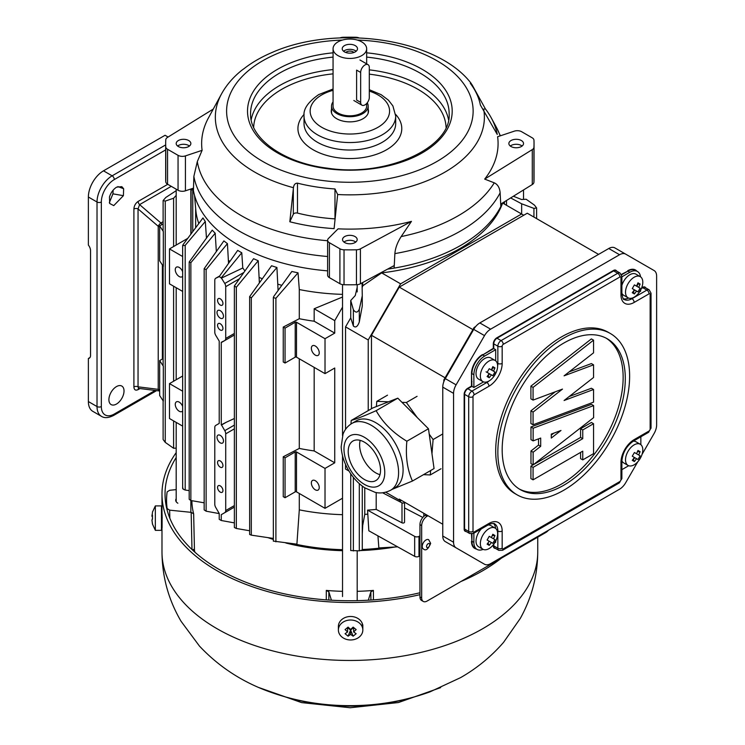 <?xml version="1.0" encoding="UTF-8"?>
<svg xmlns="http://www.w3.org/2000/svg" width="745" height="745" viewBox="0 0 745 745"><rect width="100%" height="100%" fill="white"/><g stroke="black" fill="none" stroke-linecap="round" stroke-linejoin="round"><path stroke-width="1.12" d="M640.113 451.684L637.981 450.446L636.547 453.752L634.405 452.513L640.113 455.81L638.689 454.981L640.113 451.684L637.478 451.777M636.714 458.78L637.981 459.507L640.113 455.81M632.309 456.238L636.547 458.687L634.405 461.574L633.166 459.237M636.547 453.752L634.405 452.513L632.272 456.219L634.414 457.449L632.272 460.336L634.405 461.574M637.981 459.507L636.547 458.687M628.044 451.312A12.218 7.059 120 0 0 628.044 465.42A12.218 7.059 120 0 0 638.661 460.745A12.218 7.059 120 0 0 641.529 455.791A12.218 7.059 120 0 0 640.262 444.253A12.218 7.059 120 0 0 628.044 451.312M621.879 460.829A12.218 7.059 120 0 0 623.723 462.924L628.044 465.42M633.297 459.488A12.218 7.059 120 0 0 634.787 457.663M640.262 444.253L635.951 441.757A12.218 7.059 120 0 0 633.203 441.208M612.343 271.627L612.343 271.124M489.214 350.699L489.214 351.193M621.377 274.393L627.895 271.124L621.563 274.784M496.989 338.221L501.087 340.595L617.735 273.247A4.582 2.645 -60 0 1 620.026 273.024L615.929 270.649A4.582 2.645 120 0 0 613.638 270.882L496.989 338.221A4.582 2.645 120 0 0 493.749 343.836L493.749 348.576L482.732 354.937L493.311 348.325L493.311 343.836A4.889 2.822 -60 0 1 496.766 337.848L613.414 270.5A4.889 2.822 -60 0 1 616.562 271.012M471.492 373.645L471.93 386.366L467.823 388.732A4.582 2.645 120 0 0 464.582 394.347L464.154 394.347A4.889 2.822 -60 0 1 467.609 388.359L471.492 386.115L471.492 373.645A15.58 8.996 -60 0 1 482.518 354.564M466.165 531.502A4.889 2.822 -60 0 1 464.154 529.043L464.582 529.043A4.582 2.645 120 0 0 465.532 531.138L469.639 533.513A4.582 2.645 -60 0 1 468.689 531.409L468.689 396.713L464.582 394.347L464.582 529.043L468.689 531.409A3.054 1.76 -0 0 0 473.01 531.409A1.527 0.885 120 0 0 474.09 532.032L488.99 523.428A18.634 10.756 -60 0 1 502.167 531.036L502.167 548.245A1.527 0.885 120 0 0 503.248 548.869A3.054 1.76 60 0 1 502.614 550.266L619.263 482.928A3.054 1.76 -120 0 0 619.896 481.521A1.527 0.885 120 0 0 620.976 479.659L620.976 462.44A18.634 10.756 -60 0 1 634.153 439.625L649.063 431.02A1.527 0.885 120 0 0 650.143 429.148L650.143 294.452A1.527 0.885 120 0 0 649.063 293.828L634.153 302.433A18.634 10.756 -60 0 1 620.976 294.824L620.976 277.615A1.527 0.885 120 0 0 619.896 276.991L503.248 344.339A1.527 0.885 120 0 0 502.167 346.202L502.167 363.42A18.634 10.756 -60 0 1 488.99 386.236L474.09 394.85A1.527 0.885 120 0 0 473.01 396.713L473.01 531.409M493.749 544.232L493.749 545.88L493.311 544.791M640.849 436.784L640.849 444.663M631.294 298.279L631.993 298.689L646.902 290.084A4.582 2.645 -60 0 1 649.193 289.861L645.086 287.486A4.582 2.645 120 0 0 642.795 287.719L641.37 288.538M640.635 290.075L640.635 291.211L639.62 291.798M621.87 276.842L629.832 272.251A15.272 8.819 -60 0 1 637.478 271.497A15.272 8.819 -60 0 1 640.532 276.795M493.749 348.576L495.686 349.694L495.686 360.85M483.533 381.906L473.876 387.484L473.876 374.763A15.272 8.819 -60 0 1 484.669 356.054L495.686 349.694M473.876 387.484L471.93 386.366M483.16 549.372A15.272 8.819 -60 0 1 477.033 549.382A15.272 8.819 -60 0 1 473.876 542.388L473.876 533.197M495.686 541.084L495.686 542.258L494.708 542.826M628.696 465.718L621.87 469.657M517.151 494.866L514.991 493.618A93.172 53.798 -60 0 1 514.991 386.031A93.172 53.798 -60 0 1 608.162 332.242L610.323 333.481A93.172 53.798 120 0 0 517.151 387.279A93.172 53.798 120 0 0 517.151 494.866A93.172 53.798 120 0 0 563.732 490.257A93.172 53.798 120 0 0 624.608 408.148A93.172 53.798 120 0 0 610.323 333.481M563.732 485.265A87.063 50.269 -60 0 1 520.206 489.577A87.063 50.269 -60 0 1 520.206 389.048A87.063 50.269 -60 0 1 607.268 338.779A87.063 50.269 -60 0 1 620.613 408.539A87.063 50.269 -60 0 1 563.732 485.265M519.135 488.934A87.063 50.269 120 0 0 561.572 484.017A87.063 50.269 120 0 0 618.154 408.279A87.063 50.269 120 0 0 606.179 338.174M569.133 371.895L591.39 363.579L593.551 364.827L564.086 375.834L593.551 352.823L593.551 340.158L591.39 338.91L530.906 386.152L533.066 387.4L593.551 340.158M569.143 396.563L591.39 388.247L593.551 389.495L564.095 400.503L593.551 377.501L593.551 364.827M533.066 387.4L533.066 400.093L562.494 389.095L533.066 412.078L533.066 424.771L530.906 423.523L530.906 410.83L555.286 391.786M533.066 400.093L530.906 398.845L530.906 386.152M533.131 464.889L593.616 417.656L593.616 405.615L533.131 428.217L533.131 440.882L540.693 438.06L540.693 446.329L533.131 452.234L533.131 464.889L530.971 463.651L530.971 450.986L538.533 445.082L538.533 438.87M533.131 440.882L530.971 439.634L530.971 426.969L591.456 404.367L593.616 405.615M582.748 459.888L593.551 453.658L593.551 423.719L582.748 429.958L582.748 438.684L533.066 467.376L533.066 479.845L582.748 451.163L582.748 459.888L580.588 458.641L580.588 452.411M533.066 479.845L530.906 478.597L530.906 466.128L533.085 464.871M533.383 464.694L580.588 437.445L580.588 428.71L591.39 422.471L593.551 423.719M533.066 424.771L593.551 402.16L593.551 389.495M530.906 410.83L533.066 412.078M551.272 438.06L551.272 434.102L560.985 430.47L551.272 438.06M533.131 428.217L530.971 426.969M540.693 446.329L538.533 445.082M533.131 452.234L530.971 450.986M551.272 435.127L553.786 433.162M582.748 429.958L580.588 428.71M582.748 438.684L580.588 437.445M533.066 467.376L530.906 466.128M628.612 298.065A15.58 8.996 -60 0 1 623.351 298.745M493.581 523.521A15.58 8.996 -60 0 1 495.621 528.419M642.013 454.441L654.091 433.525A12.218 7.059 120 0 0 656.624 425.013L656.624 276.134A12.218 7.059 120 0 0 654.091 270.537L614.867 247.899A12.218 7.059 120 0 0 608.758 248.504L479.827 322.939L490.629 329.169A12.218 7.059 120 0 0 484.52 335.623L456.098 384.848A12.218 7.059 120 0 0 453.565 393.369L442.763 387.13L442.763 536.009A12.218 7.059 120 0 0 445.296 541.606L473.718 558.014A12.218 7.059 120 0 0 473.746 558.033M442.763 536.009L453.565 542.248L453.565 393.369M453.565 542.248A12.218 7.059 120 0 0 456.098 547.836L484.52 564.244A12.218 7.059 120 0 0 490.629 563.639L619.561 489.204A12.218 7.059 120 0 0 625.67 482.751L637.748 461.844M625.67 254.129L614.867 247.899L625.67 254.129A12.218 7.059 120 0 0 619.561 254.734L608.758 248.504M490.629 329.169L619.561 254.734M641.641 287.887L642.581 287.337A4.889 2.822 -60 0 1 645.719 287.859M473.718 558.014L484.52 564.244L473.718 558.014M456.098 547.836L445.296 541.606L456.098 547.836M479.827 322.939A12.218 7.059 120 0 0 473.718 329.383L445.296 378.618A12.218 7.059 120 0 0 442.763 387.13M369.306 67.45L369.306 97.39A6.109 3.529 -60 0 1 366.633 103.536A6.109 3.529 -60 0 1 361.93 105.175A6.109 3.529 -60 0 1 360.664 102.372L360.664 72.442A6.109 3.529 -60 0 1 363.327 66.296A6.109 3.529 -60 0 1 368.039 64.657A6.109 3.529 -60 0 1 369.306 67.45M428.664 539.697A5.336 3.082 120 0 0 423.337 542.77A5.336 3.082 120 0 0 423.337 548.935C425.74 551.179 428.179 549.326 430.666 543.384L428.664 539.697M522.115 146.029A7.329 4.237 0 0 0 510.269 146.029M171.257 186.334L139.585 204.614L138.049 208.907L138.049 386.823L138.542 388.369L159.663 391.004A3.054 2.105 -82.9 0 1 158.219 389.337L158.219 226.284A3.054 0.959 -49.2 0 1 160.911 222.988L163.118 221.721M109.468 196.987C110.837 192.62 113.221 189.342 116.611 187.153L121.817 186.66L123.633 188.736L123.409 195.674L113.752 205.611L109.683 203.497L109.468 196.987M116.462 404.051A10.691 6.174 120 0 0 123.447 394.627A10.691 6.174 120 0 0 121.808 386.059A10.691 6.174 120 0 0 111.117 392.233A10.691 6.174 120 0 0 111.117 404.582A10.691 6.174 120 0 0 116.462 404.051M117.859 186.576L123.633 188.727M113.156 190.143L112.933 193.849L123.409 195.674M112.933 193.849L109.347 202.677M168.1 137.033L165.064 135.283L103.499 170.828A21.382 12.348 120 0 0 88.376 197.015L88.376 245.077A6.109 3.529 60 0 1 90.536 250.646L90.536 355.412A6.109 3.529 60 0 1 89.27 358.205A6.109 3.529 60 0 1 88.376 358.485L88.376 401.555A21.382 12.348 120 0 0 92.808 411.342L101.45 416.334A21.382 12.348 -60 0 1 97.018 406.547L88.376 401.555M88.376 358.485L89.959 357.572M138.551 388.378A3.054 1.76 -120 0 0 138.123 389.616C135.506 390.78 134.1 389.877 133.904 386.916L133.904 209C134.1 205.816 135.506 203.292 138.123 201.42L167.755 184.313M159.663 389.728A3.054 1.76 180 0 1 158.219 389.337L138.049 386.823A3.054 1.76 0 0 0 133.904 386.916M159.663 226.676A3.054 1.76 180 0 1 158.219 226.284L138.049 208.907A3.054 1.76 -0 0 0 133.904 209M161.991 224.562A3.054 1.76 -120 0 0 160.911 222.988L139.585 204.614A3.054 1.76 60 0 1 138.123 201.42M388.508 401.806L376.802 401.35L376.383 406.556M376.802 401.35L387.512 395.167M423.486 474.667L430.284 474.938L441.003 468.754M430.284 474.938L430.638 470.542M431.97 453.724L433.096 439.541L429.222 434.177M417.2 417.517L406.37 402.505L401.983 402.328M433.096 439.541L442.763 433.953M406.37 402.505L417.079 396.312M460.913 581.519A187.88 108.472 0 0 0 482.713 570.735A187.88 108.472 0 0 0 501.404 558.154M176.192 452.643A187.88 108.472 0 0 0 161.982 494.028A187.88 108.472 0 0 0 419.957 594.668M419.957 592.769A184.825 106.703 180 0 1 165.036 494.028A184.825 106.703 180 0 1 176.192 457.514M161.982 494.028L161.982 511.48A187.88 108.472 -0 0 0 162.112 515.493L162.093 527.693A187.88 108.472 180 0 1 161.982 523.949A187.88 108.472 180 0 1 162.037 521.23L162.186 517.17M362.144 623.155L362.834 627.02M362.768 625.483L362.88 625.018M640.113 288.185L638.689 287.365L640.113 284.069L637.981 282.83L636.547 286.127L634.405 284.888L640.113 288.185L637.981 291.891L634.414 289.833L636.547 291.062L634.405 293.949L633.166 291.621M632.309 288.622L634.414 289.833L632.272 292.72L634.405 293.949M636.547 286.127L634.405 284.888L632.272 288.594L634.414 289.833M628.044 283.687A12.218 7.059 120 0 0 628.044 297.795A12.218 7.059 120 0 0 638.661 293.13A12.218 7.059 120 0 0 641.529 288.166A12.218 7.059 120 0 0 640.262 276.637A12.218 7.059 120 0 0 628.044 283.687M640.262 276.637L635.951 274.141A12.218 7.059 120 0 0 623.723 281.191A12.218 7.059 120 0 0 621.87 285.437M621.87 293.195A12.218 7.059 120 0 0 623.723 295.299L628.044 297.795M633.297 291.863A12.218 7.059 120 0 0 634.787 290.047M636.919 286.341A12.218 7.059 120 0 0 637.757 284.143M637.478 284.152L640.113 284.069M353.633 631.946L356.157 629.59L353.633 627.607L353.633 631.946L356.157 633.716L353.139 636.183L350.606 630.074L348.083 636.183L350.606 634.414L353.139 636.183M353.093 627.16L353.633 627.607L350.606 630.074L347.589 627.607L347.589 631.946L345.065 633.716L348.083 636.183M350.606 634.414L350.606 630.074M348.129 627.16L345.065 629.59L347.589 631.946M356.157 629.59L353.139 627.122L350.606 629.469L348.083 627.122L345.065 629.59M341.974 622.932A12.218 9.974 180 0 0 338.388 629.991A12.218 9.974 180 0 0 350.606 639.964A12.218 9.974 180 0 0 362.834 629.991A12.218 9.974 180 0 0 355.291 620.771A12.218 9.974 180 0 0 341.974 622.932M362.834 629.991L362.834 626.461A12.218 9.974 180 0 0 355.291 617.242A12.218 9.974 180 0 0 341.974 619.402A12.218 9.974 180 0 0 338.388 626.461L338.388 629.991M355.784 242.06A7.329 4.237 0 0 0 343.939 242.06M555.072 304.183L555.072 304.686L555.072 304.183M548.599 308.43L548.599 307.927M406.863 441.226C405.41 456.406 407.282 469.685 412.451 481.037L434.056 468.568L428.468 428.757L397.802 398.165L372.817 407.953L351.323 420.394C356.222 419.1 364.491 415.868 376.141 410.672C382.93 422.806 393.174 432.985 406.863 441.226L428.468 428.757M376.141 410.672L397.802 398.165M350.969 424.007L351.212 420.422M412.451 481.037L392.149 489.363M351.985 423.383L356.473 420.785A38.619 22.294 60 0 1 395.092 443.079A38.619 22.294 60 0 1 395.092 487.668L390.594 490.266C382.083 494.457 376.151 492.529 375.033 492.305L364.733 487.807C358.271 483.524 352.86 477.647 348.502 470.197C344.078 462.543 341.629 454.757 341.163 446.832L343.007 434.186C344.777 429.52 347.775 425.917 351.985 423.383A38.619 22.294 60 0 1 390.594 445.678A38.619 22.294 60 0 1 390.594 490.266M349.191 445.659A22.853 13.196 60 0 1 352.953 441.021A22.853 13.196 60 0 1 375.806 454.217A22.853 13.196 60 0 1 375.806 480.6A22.853 13.196 60 0 1 355.691 471.538A22.853 13.196 60 0 1 349.191 445.659M379.978 474.667A22.853 13.196 60 0 1 364.361 460.82A22.853 13.196 60 0 1 360.18 440.37M333.062 101.888A18.327 10.579 0 0 0 331.534 106.116A18.327 10.579 0 0 0 336.898 113.603A18.327 10.579 0 0 0 356.874 115.894A18.327 10.579 0 0 0 368.188 106.116A18.327 10.579 0 0 0 367.266 102.801M333.062 48.742A16.8 9.704 0 0 0 337.979 55.605A16.8 9.704 0 0 0 356.287 57.71A16.8 9.704 0 0 0 366.661 48.742A16.8 9.704 0 0 0 349.861 39.047A16.8 9.704 0 0 0 333.062 48.742L333.062 106.116A16.8 9.704 0 0 0 337.979 112.979A16.8 9.704 0 0 0 356.287 115.075A16.8 9.704 0 0 0 366.661 106.116L366.661 103.508M360.664 102.372L356.604 100.035L356.604 70.105L360.664 72.442M355.263 45.631A7.636 4.405 180 0 1 357.498 48.742A7.636 4.405 180 0 1 349.861 53.156A7.636 4.405 180 0 1 342.225 48.742A7.636 4.405 180 0 1 346.937 44.672A7.636 4.405 180 0 1 355.263 45.631M353.903 52.485A4.582 2.645 0 0 0 353.102 51.861A4.582 2.645 0 0 0 345.82 52.485M356.157 51.237A7.636 4.405 0 0 0 355.263 50.613A7.636 4.405 0 0 0 343.566 51.237M494.95 371.997L493.525 371.168L494.95 367.872L492.818 366.642L491.383 369.939L489.242 368.701L494.95 371.997L492.818 375.704L486.075 371.811L491.383 374.875L489.242 377.762L488.003 375.433M491.383 369.939L489.242 368.701L487.109 372.407L489.251 373.645L487.109 376.523L489.242 377.762M482.881 367.499A12.218 7.059 120 0 0 482.881 381.608A12.218 7.059 120 0 0 493.497 376.933A12.218 7.059 120 0 0 496.366 371.978A12.218 7.059 120 0 0 495.099 360.44A12.218 7.059 120 0 0 482.881 367.499M495.099 360.44L490.787 357.945A12.218 7.059 120 0 0 478.56 365.003A12.218 7.059 120 0 0 478.56 379.112L482.881 381.608M488.133 375.676A12.218 7.059 120 0 0 489.623 373.86M491.756 370.153A12.218 7.059 120 0 0 492.594 367.956M492.315 367.965L494.95 367.872M152.008 520.587L152.464 524.107L151.952 519.861L152.464 519.256L152.464 515.046L151.952 515.652L152.464 512.849M152.464 524.107L152.464 523.381M152.399 518.12L152.38 519.321M152.39 516.369L152.464 516.974M152.008 515.652L151.952 516.369M151.952 515.652L152.418 515.652M152.399 523.94L155.342 530.338L155.342 505.902L152.418 512.197M155.342 530.338L161.451 530.338L161.451 505.902L155.342 505.902M423.262 601.439L421.53 600.442A7.636 4.405 -60 0 1 419.957 596.941L421.679 597.937A7.636 4.405 120 0 0 423.262 601.439A7.636 4.405 120 0 0 427.081 601.057L545.889 532.461A7.636 4.405 120 0 0 548.422 530.272M426.28 514.721L425.348 515.251L427.081 516.248L428.003 515.717M427.081 516.248A7.636 4.405 120 0 0 421.679 525.607L419.957 524.61L419.957 596.941M421.679 597.937L421.679 525.607M419.957 524.61A7.636 4.405 -60 0 1 425.348 515.251M159.663 395.521L159.663 360.599L163.313 366.186L163.313 401.108L159.663 395.521M163.118 358.606L159.663 360.599M222.951 303.476A3.818 2.207 -120 0 0 221.284 299.639A3.818 2.207 -120 0 0 218.341 298.615A3.818 2.207 -120 0 0 218.341 303.019A3.818 2.207 -120 0 0 222.159 305.226A3.818 2.207 -120 0 0 222.951 303.476M223.491 316.262A4.582 2.645 -120 0 0 221.489 311.652A4.582 2.645 -120 0 0 217.959 310.423A4.582 2.645 -120 0 0 217.959 315.712A4.582 2.645 -120 0 0 222.541 318.357A4.582 2.645 -120 0 0 223.491 316.262M222.951 328.424A3.818 2.207 -120 0 0 221.284 324.578A3.818 2.207 -120 0 0 218.341 323.553A3.818 2.207 -120 0 0 218.341 327.968A3.818 2.207 -120 0 0 222.159 330.175A3.818 2.207 -120 0 0 222.951 328.424M223.491 440.984A4.582 2.645 -120 0 0 221.489 436.374A4.582 2.645 -120 0 0 217.959 435.145A4.582 2.645 -120 0 0 217.959 440.435A4.582 2.645 -120 0 0 222.541 443.079A4.582 2.645 -120 0 0 223.491 440.984M222.951 490.555A3.818 2.207 -120 0 0 221.284 486.718A3.818 2.207 -120 0 0 218.341 485.693A3.818 2.207 -120 0 0 218.341 490.098A3.818 2.207 -120 0 0 222.159 492.305A3.818 2.207 -120 0 0 222.951 490.555M222.951 465.616A3.818 2.207 -120 0 0 221.284 461.77A3.818 2.207 -120 0 0 218.341 460.745A3.818 2.207 -120 0 0 218.341 465.159A3.818 2.207 -120 0 0 222.159 467.357A3.818 2.207 -120 0 0 222.951 465.616M299.294 493.479L299.294 509.85L296.901 544.176L273.741 541.149M342.532 514.674A154.271 89.065 180 0 1 299.294 509.85M362.07 282.877L362.275 295.812L359.304 309.203C357.609 312.863 355.626 313.021 353.363 309.687L350.737 300.486L350.737 317.873L345.54 326.869L345.54 429.362M359.304 309.203L359.304 321.942C357.6 326.71 355.626 328.061 353.363 325.993L350.737 317.873M362.275 295.812L362.275 306.046L359.304 321.942M460.205 248.392A156.05 90.089 -0 0 0 502.633 203.05L521.593 213.992L400.624 283.836L381.663 272.894A156.05 90.089 0 0 0 460.205 248.392M513.38 196.242L521.593 199.52L526.119 199.232L534.463 205.126L536.605 207.957L533.932 208.386L521.649 203.795L510.642 197.937M533.932 217.065L533.932 208.386M521.649 214.029L521.649 203.795M504.346 204.037L504.551 201.709M523.754 215.24L521.593 213.992M531.315 318.404L531.315 317.91M419.957 555.789L418.988 556.347A3.054 1.76 180 0 1 414.667 556.347L414.667 536.391A3.054 1.76 0 0 0 418.988 536.391L419.957 535.832M404.544 507.941L422.825 517.44M400.428 500.733L400.428 502.046M414.667 556.347L368.831 530.794L367.564 510.129A154.271 89.065 0 0 0 376.197 509.412L401.993 522.822A1.527 0.885 0 0 0 403.632 522.971A1.527 0.885 0 0 0 404.544 522.161L404.544 502.204A1.527 0.885 180 0 1 403.632 503.015A1.527 0.885 180 0 1 401.993 502.866L382.641 492.808M404.144 502.8L404.144 501.944M367.564 510.129L414.667 536.391M376.197 509.412L376.197 492.538M345.54 326.869L368.226 339.962L368.226 410.607M400.624 500.845L385.733 492.249L400.624 500.845L401.434 500.379M368.226 339.962L400.624 283.836M543.198 311.047L543.198 311.55M345.54 464.405L345.54 469.043L348.995 471.036L345.54 469.043M362.601 282.588L362.852 285.726L381.663 272.894M362.852 285.726L362.144 287.542M311.354 348.288A5.578 3.222 60 0 1 312.509 345.736A5.578 3.222 60 0 1 318.087 348.949A5.578 3.222 60 0 1 318.087 355.393A5.578 3.222 60 0 1 313.785 353.894A5.578 3.222 60 0 1 311.354 348.288M295.206 357.172L285.056 363.029L285.056 328.107L295.206 322.25A0.913 0.531 180 0 1 296.501 322.25L325.016 338.714L325.016 373.636L296.501 357.172A0.913 0.531 -0 0 0 295.206 357.172L295.206 322.25M311.354 482.983A5.578 3.222 60 0 1 312.509 480.432A5.578 3.222 60 0 1 318.087 483.645A5.578 3.222 60 0 1 318.087 490.08A5.578 3.222 60 0 1 313.785 488.59A5.578 3.222 60 0 1 311.354 482.983M283.249 456.769L285.056 457.821L295.206 451.954A0.913 0.531 180 0 1 296.501 451.954L325.016 468.419L325.016 508.332L296.501 491.868A0.913 0.531 -0 0 0 295.206 491.868L285.056 497.725L283.249 496.682L283.249 456.769L299.294 448.434A154.271 89.065 -0 0 0 314.176 450.939L314.176 367.378M285.056 457.821L285.056 497.725M325.016 373.636L334.738 368.021L334.738 462.803L314.176 450.939M334.738 462.803L325.016 468.419M299.294 358.783L299.294 448.434M285.056 363.029L283.249 361.986L283.249 327.064L285.056 328.107M334.738 320.629L334.738 333.099L314.176 321.225L314.176 308.756L334.738 320.629L342.532 307.136M283.249 327.064L299.294 318.72A154.271 89.065 0 0 0 314.176 321.225M325.016 338.714L334.738 333.099M342.532 294.359A154.271 89.065 180 0 1 299.294 289.544L299.294 318.72M314.176 308.756L342.532 297.022M275.901 298.279L273.35 297.609L273.741 296.473L291.844 271.478A155.761 89.931 0 0 0 298.037 272.819L275.901 298.279L275.901 541.839M276.917 267.474L251.316 297.879L249.64 296.631L271.562 265.76A155.761 89.931 -0 0 0 276.917 267.474L278.09 290.448M258.245 260.741L236.333 287.253L234.377 285.95L253.57 258.701A155.761 89.931 0 0 0 258.245 260.741L259.372 282.904M221.265 277.82L219.216 276.628L237.683 250.404A155.761 89.931 -0 0 0 241.771 252.769L221.265 277.82L224.776 283.482A4.582 2.645 60 0 1 225.716 286.676L225.716 338.454A4.582 2.645 60 0 1 224.776 340.549L221.265 342.281L221.265 424.864L226.359 422.21L221.516 425.004L224.776 430.647A4.582 2.645 60 0 1 225.716 433.841L225.716 510.558A4.582 2.645 60 0 1 224.776 512.662L234.377 507.112L221.265 514.683L221.265 520.504L219.216 519.321L219.216 513.473L215.733 507.438A4.582 2.645 60 0 1 214.784 504.244L214.784 427.528A4.582 2.645 60 0 1 215.733 425.423L219.216 423.421L219.216 341.098L215.733 335.325A4.582 2.645 60 0 1 214.784 332.13L214.784 280.362A4.582 2.645 60 0 1 215.733 278.257L219.663 275.985M234.377 334.999L221.516 342.43M221.265 278.192L242.777 267.995L244.947 270.947M241.771 252.769L242.777 267.995M215.733 278.257L219.216 276.628M227.43 243.615L206.123 269.643L204.167 268.675L223.891 240.905A155.761 89.931 -0 0 0 227.43 243.615L228.538 263.385M215.203 233.222L190.86 262.687L189.183 262.007L212.232 230.131A155.761 89.931 -0 0 0 215.203 233.222L216.339 251.531M183.047 488.226C182.329 488.673 183.056 489.269 185.198 490.033L189.183 490.629M185.198 245.356L182.655 245.664L183.047 244.677L202.975 217.94A155.761 89.931 0 0 0 205.303 221.507L185.198 245.356L185.198 490.033M163.118 400.81L163.118 439.531L165.25 442.372L173.604 448.267L176.192 448.108M176.192 195.386L173.604 198.226L165.25 201.085L163.118 200.554L165.79 197.481L176.192 190.673M173.604 448.267L173.604 420.906M173.604 381.235L173.604 286.21M173.604 246.539L173.604 198.226M193.188 189.221L191.083 190.236L191.083 233.818M198.803 223.481A154.271 89.065 180 0 1 195.777 209.801L194.538 195.423M182.655 276.19A5.578 3.222 60 0 1 181.994 276.814A5.578 3.222 60 0 1 177.701 275.324A5.578 3.222 60 0 1 175.261 269.718A5.578 3.222 60 0 1 176.416 267.166A5.578 3.222 60 0 1 182.655 271.767M182.655 291.435L169.488 283.836L169.488 248.914L182.655 256.522M187.675 238.419L169.488 248.914M191.093 188.932L191.083 190.236M163.313 231.49L163.313 266.412L159.663 260.825L159.663 225.903L163.313 231.49A3.054 1.76 180 0 1 163.118 230.875L163.118 200.554M163.118 223.91L159.663 225.903M493.237 348.371L493.237 348.874M471.874 381.161L471.93 381.999M499.951 336.014L499.951 336.517M350.737 300.486L355.263 295.551L357.19 287.309M350.737 473.746L350.737 550.536L359.304 550.834L362.275 550.052L362.275 486.094M359.304 483.635L359.304 550.834M367.564 514.18A154.271 89.065 180 0 1 364.771 514.357L362.722 525.411L362.275 533.718M397.634 546.849L378.86 547.92L377.938 535.869M521.593 324.019L521.593 323.516M224.776 283.482L243.885 272.447M325.016 508.332L342.532 498.219M298.037 272.819L299.294 289.544M281.796 285.326A154.271 89.065 180 0 1 278.09 284.236M251.316 297.879L251.316 535.152L273.35 538.43M249.64 296.631L249.64 534.463L251.316 535.152M262.333 278.742A154.271 89.065 180 0 1 259.372 277.531M236.333 287.253L236.333 528.475L249.64 530.757M234.377 285.95L234.377 527.516L236.333 528.475M221.265 520.504L234.377 522.888M234.377 507.112L221.265 514.683M226.359 422.21L234.377 418.504M229.926 261.421A154.271 89.065 180 0 1 228.538 260.415M206.123 269.643L206.123 511.2L219.216 513.584M204.167 268.675L204.167 509.906L206.123 511.2M216.972 250.637A154.271 89.065 180 0 1 216.339 250.013M190.86 262.687L190.86 500.528L204.167 502.81M189.183 262.007L189.183 499.28L190.86 500.528L190.86 512.318M205.303 221.507L206.486 238.279M182.655 410.886A5.578 3.222 60 0 1 181.994 411.51A5.578 3.222 60 0 1 177.701 410.02A5.578 3.222 60 0 1 175.261 404.405A5.578 3.222 60 0 1 176.416 401.853A5.578 3.222 60 0 1 182.655 406.453M182.655 426.131L169.488 418.532L169.488 383.61L182.655 391.209M182.655 376.011L169.488 383.61M163.118 266.114L163.118 365.562A3.054 1.76 0 0 0 163.313 366.186M294.182 543.897A157.13 90.722 0 0 0 342.532 549.689M362.275 549.503A157.13 90.722 0 0 0 383.005 547.743M193.281 549.354L194.38 551.728L193.281 549.354M189.453 146.029A7.329 4.237 0 0 0 178.344 145.526A7.329 4.237 0 0 0 177.608 146.029M399.273 499.131L442.763 524.238L399.273 499.131M371.466 408.735L371.466 335.287L399.273 287.114L527.264 213.219L598.57 254.38M550.76 307.182L550.76 306.679M399.273 287.114L472.907 329.625M445.091 377.79L371.466 335.287M443.824 381.729L443.824 379.987L474.174 327.428L475.683 326.561M474.174 327.428L474.751 327.763M444.411 380.322L443.824 379.987M494.95 535.497L492.818 534.258L491.383 537.555L489.242 536.316L494.95 539.613L493.525 538.793L494.95 535.497L492.315 535.581M491.551 542.593L492.818 543.319L494.95 539.613M489.242 545.377L491.383 542.5L489.251 541.261L487.109 544.148L489.242 545.377L488.003 543.049M491.383 537.555L489.242 536.316L487.109 540.023L489.251 541.261M492.818 543.319L491.383 542.5M482.881 535.115A12.218 7.059 120 0 0 482.881 549.223A12.218 7.059 120 0 0 493.507 544.558A12.218 7.059 120 0 0 496.366 539.594A12.218 7.059 120 0 0 495.099 528.065A12.218 7.059 120 0 0 482.881 535.115M481.317 528.894A12.218 7.059 120 0 0 478.56 532.619A12.218 7.059 120 0 0 478.56 546.737L482.881 549.223M495.099 528.065L490.787 525.57A12.218 7.059 120 0 0 488.031 525.02M191.996 549.521L194.464 550.462L194.557 551.877M176.192 489.623L169.646 490.285L167.131 491.886A183.298 105.827 0 0 0 167.131 508.565L169.646 510.157L191.158 512.346L193.653 513.827L194.464 550.462A157.195 90.75 180 0 0 194.967 552.25M167.131 508.565L167.169 510.195M394.636 547.063A158.853 91.71 180 0 1 360.291 550.583M342.532 550.685A158.853 91.71 180 0 1 285.829 543.003M273.35 539.445A158.853 91.71 180 0 1 267.976 537.657M368.309 600.209L370.861 591.847L373.413 590.413L373.45 599.865M326.263 599.865L326.301 590.413A157.977 91.207 -0 0 0 342.532 591.334M357.19 591.334A157.977 91.207 -0 0 0 373.413 590.413M326.301 590.413L328.862 591.847L331.413 600.209M191.884 500.705L191.893 501.348A157.977 91.207 0 0 0 193.653 513.827M177.859 503.22A7.329 4.237 180 0 1 176.192 498.712M339.906 283.705L339.906 248.783L329.411 242.721A6.109 3.529 180 0 1 327.623 240.225L327.623 275.147A6.109 3.529 0 0 0 329.411 277.643L339.906 283.705A6.109 3.529 -0 0 0 344.032 284.73A184.183 106.33 0 0 0 356.455 284.72A6.109 3.529 0 0 0 360.403 283.771L394.133 265.611L394.133 268.107A157.325 90.834 0 0 0 500.836 206.505L500.836 204.009L532.284 184.536A6.109 3.529 0 0 0 533.923 182.264A184.183 106.33 -0 0 0 534.035 178.455L534.035 143.534A184.183 106.33 180 0 1 533.923 147.342L533.923 182.264M356.455 284.72L356.455 249.799A184.183 106.33 180 0 1 344.032 249.808L344.032 284.73M356.455 249.799A6.109 3.529 0 0 0 360.403 248.849L360.403 283.771M532.284 184.536L532.284 149.615A6.109 3.529 -0 0 0 533.923 147.342M502.484 202.985A157.325 90.834 180 0 1 500.836 206.505L500.137 192.834C499.671 187.721 497.716 184.388 494.261 182.832L484.678 179.098A148.218 85.573 0 0 0 497.613 136.726L514.292 131.167A6.109 3.529 180 0 1 521.668 131.725L532.163 137.788A6.109 3.529 -0 0 1 533.951 140.162A184.183 106.33 180 0 1 534.035 143.534M213.256 109.077L167.439 137.443A6.109 3.529 0 0 0 165.8 139.725A184.183 106.33 180 0 0 165.679 143.534L165.679 178.455A184.183 106.33 -0 0 0 165.772 181.817A6.109 3.529 0 0 0 167.56 184.201L178.055 190.254A6.109 3.529 0 0 0 185.43 190.813L193.43 188.15L193.43 190.645A157.325 90.834 0 0 0 327.623 270.863M165.772 181.817L165.772 146.895A184.183 106.33 180 0 1 165.679 143.534M272.502 52.308L271.711 52.644A131.362 75.841 0 0 0 271.18 52.867A131.362 75.841 0 0 0 256.969 59.973A131.362 75.841 0 0 0 244.267 68.484L241.687 70.356C233.055 77.331 226.34 85.172 221.544 93.87L208.479 117.85A148.218 85.573 0 0 0 202.109 150.332L197.304 161.609L193.858 176.397L193.43 190.645A157.325 90.834 180 0 1 193.048 188.28M289.824 221.768L293.446 187.693C293.865 184.648 295.216 183.14 297.488 183.158A131.362 75.841 0 0 0 334.98 188.96L337.662 194.529L334.086 228.622A148.218 85.573 180 0 1 289.824 221.768L293.325 214.243A3.054 1.76 0 0 1 297.488 213.089A131.362 75.841 180 0 0 334.98 218.881L334.98 188.96M368.188 109.161A18.634 10.756 180 0 1 349.861 121.863A18.634 10.756 180 0 1 331.534 109.161M485.377 108.872A148.218 85.573 180 0 1 491.244 117.85A148.218 85.573 180 0 1 497.241 134.426L480.376 105.008A131.362 75.841 0 0 0 470.328 83.365L471.976 84.613L485.377 108.872L483.263 109.198M327.623 240.225A6.109 3.529 180 0 1 328.443 238.465L338.072 228.836A148.218 85.573 0 0 0 411.454 221.367L401.173 236.575C397.43 242.395 395.325 248.066 394.869 253.607L394.133 268.107A157.325 90.834 180 0 1 387.605 269.122M202.109 150.332L185.43 155.901A6.109 3.529 180 0 1 178.055 155.333L167.56 149.279L167.56 184.201M165.772 146.895A6.109 3.529 0 0 0 167.56 149.279M178.344 146.523A7.329 4.237 180 0 1 176.192 143.534A7.329 4.237 180 0 1 183.531 139.296A7.329 4.237 180 0 1 190.86 143.534A7.329 4.237 180 0 1 186.334 147.445A7.329 4.237 180 0 1 178.344 146.523M358.969 37.874A6.109 3.529 0 0 0 355.691 37.25A184.183 106.33 180 0 0 343.268 37.269A6.109 3.529 0 0 0 339.962 37.911M532.284 149.615L484.678 179.098M521.379 140.535A7.329 4.237 180 0 1 523.521 143.534A7.329 4.237 180 0 1 516.192 147.761A7.329 4.237 180 0 1 508.863 143.534A7.329 4.237 180 0 1 513.389 139.622A7.329 4.237 180 0 1 521.379 140.535M411.454 221.367L360.403 248.849M339.906 248.783A6.109 3.529 0 0 0 344.032 249.808M344.674 242.553A7.329 4.237 180 0 1 342.532 239.564A7.329 4.237 180 0 1 349.861 235.327A7.329 4.237 180 0 1 357.19 239.564A7.329 4.237 180 0 1 352.664 243.475A7.329 4.237 180 0 1 344.674 242.553A7.329 4.237 0 0 0 356.939 240.654A7.329 4.237 0 0 0 347.962 235.476A7.329 4.237 0 0 0 344.674 242.553M627.672 270.752A15.58 8.996 -60 0 1 636.845 271.133M637.478 271.497L635.532 270.37A15.272 8.819 120 0 0 627.895 271.124L629.832 272.251M484.669 356.054L482.732 354.937A15.272 8.819 120 0 0 471.93 373.645L473.876 374.763M464.154 529.043L464.154 394.347M471.93 533.96L471.93 541.261L471.492 533.988M476.409 549.018A15.58 8.996 -60 0 1 471.492 541.261M473.876 542.388L471.93 541.261A15.272 8.819 120 0 0 475.096 548.255L477.033 549.382M495.332 548.339A4.889 2.822 -60 0 1 493.311 545.88M502.167 548.245A3.054 1.76 0 0 1 497.846 548.245L493.749 545.88A4.582 2.645 120 0 0 494.699 547.975L498.796 550.35A4.582 2.645 -60 0 1 497.846 548.245L497.846 531.036A3.054 1.76 0 0 0 502.167 531.036M649.063 293.828A3.054 1.76 60 0 0 646.902 290.084L642.795 287.719M619.896 276.991A3.054 1.76 60 0 0 617.735 273.247L613.638 270.882M497.148 363.011L497.846 363.42L497.846 346.202L493.749 343.836M502.167 346.202A3.054 1.76 0 0 1 497.846 346.202A4.582 2.645 -60 0 1 501.087 340.595A3.054 1.76 60 0 1 503.248 344.339M467.823 388.732L471.93 391.106L486.83 382.502A3.054 1.76 60 0 1 488.99 386.236M486.131 382.092L486.83 382.502A15.58 8.996 120 0 0 489.009 380.993M473.01 396.713A3.054 1.76 -0 0 1 468.689 396.713A4.582 2.645 -60 0 1 471.93 391.106A3.054 1.76 60 0 1 474.09 394.85M497.148 530.626L497.846 531.036A15.58 8.996 120 0 0 494.624 523.903C494.81 522.832 488.673 524.014 488.357 524.825A3.054 1.76 -120 0 0 488.99 523.428M619.263 482.928L621.87 478.411L621.87 461.192A3.054 1.76 180 0 1 620.976 462.44M621.87 461.192C622.634 452.662 626.517 445.938 633.52 441.021A3.054 1.76 -120 0 0 634.153 439.625M621.87 478.411A3.054 1.76 180 0 1 620.976 479.659M503.248 548.869L619.896 481.521M469.639 533.513L473.457 533.429A3.054 1.76 -120 0 0 474.09 532.032M497.632 366.046A15.58 8.996 120 0 0 497.846 363.42A3.054 1.76 -0 0 0 502.167 363.42M634.153 302.433A3.054 1.76 60 0 0 631.993 298.689A15.58 8.996 120 0 1 624.208 299.462C623.453 300.021 622.671 298.065 621.87 293.577L621.87 276.367A3.054 1.76 180 0 1 620.976 277.615M621.87 293.577A3.054 1.76 180 0 1 620.976 294.824M633.52 441.021L648.429 432.417L651.037 427.9L651.037 293.204A3.054 1.76 180 0 1 650.143 294.452M651.037 427.9A3.054 1.76 180 0 1 650.143 429.148M648.429 432.417A3.054 1.76 -120 0 0 649.063 431.02M445.296 378.618L456.098 384.848M484.52 335.623L473.718 329.383M429.772 544.632A2.282 1.313 120 0 0 427.36 544.409A2.282 1.313 120 0 0 427.36 547.64A2.282 1.313 120 0 0 429.772 544.632M165.679 149.894L114.302 179.554A18.327 10.579 120 0 0 101.339 202.007L101.339 406.547A18.327 10.579 120 0 0 114.302 414.024L155.146 390.445M101.339 406.547A3.054 1.76 -0 0 1 97.018 406.547L97.018 202.007A21.382 12.348 -60 0 1 112.141 175.82L165.679 144.903M103.499 170.828L112.141 175.82A3.054 1.76 60 0 1 114.302 179.554M139.976 388.555L138.123 389.616M162.363 264.969L162.363 359.043M101.45 416.334C104.477 418.308 108.556 418.001 113.668 415.421A3.054 1.76 -120 0 0 114.302 414.024M101.339 202.007A3.054 1.76 0 0 1 97.018 202.007L88.376 197.015M537.741 537.173L537.741 551.998A187.88 108.472 180 0 1 482.713 628.696A187.88 108.472 180 0 1 277.96 652.21A187.88 108.472 180 0 1 161.982 551.998L161.982 523.949M414.769 696.808A138.44 79.929 180 0 1 284.953 696.808M345.214 441.692A28.841 16.651 60 0 1 379.997 454.692A28.841 16.651 60 0 1 367.918 486.047A28.841 16.651 60 0 1 345.214 441.692M353.363 325.993L353.363 309.687M506.507 200.498L506.507 205.248M418.988 556.347L418.988 536.391M423.821 513.305L423.821 516.397M401.993 502.866L401.993 522.822M296.501 322.25L296.501 357.172M296.501 451.954L296.501 491.868M295.206 451.954L295.206 491.868M225.716 338.454L234.377 333.453M225.716 286.676L239.452 278.751M165.25 442.372L165.25 201.085M195.646 208.255L195.646 227.709M192.75 231.583L192.75 189.416M353.363 550.974L353.363 477.312M364.771 487.835L364.771 514.357M225.716 510.558L234.377 505.566M234.377 428.841L225.716 433.841M224.776 430.647L234.377 425.097M191.977 549.037L191.158 512.346M169.646 510.157L169.823 518.157M370.898 600.042L370.861 591.847M328.862 591.847L328.824 600.042M500.389 135.795L496.04 126.65A153.246 88.478 180 0 1 500.146 135.879M193.858 176.397A156.878 90.573 0 0 0 327.623 256.504M327.623 240.747A153.246 88.478 180 0 1 197.304 161.609M293.325 188.625L293.325 214.243M297.488 183.158L297.488 213.089M333.062 90.331A39.718 22.927 0 0 0 321.775 94.894A39.718 22.927 0 0 0 324.457 128.727A39.718 22.927 0 0 0 382.576 124.108A39.718 22.927 0 0 0 369.306 91.114M333.062 89.009L318.72 94.587C308.085 101.972 303.187 109.142 304.035 116.09A45.827 26.457 0 0 0 349.861 142.546A45.827 26.457 0 0 0 395.688 116.09L392.894 105.911L388.452 100.184L381.151 94.68L369.306 89.707M304.035 116.09L304.035 123.577A45.827 26.457 0 0 0 349.861 150.034A45.827 26.457 0 0 0 395.688 123.577L395.688 116.09M304.109 114.376A51.936 29.986 0 0 0 349.861 158.545A51.936 29.986 0 0 0 395.604 114.376M333.062 73.857A96.226 55.558 0 0 0 281.815 89.279A96.226 55.558 0 0 0 253.654 127.33M446.069 127.33A96.226 55.558 0 0 0 369.306 74.155M333.062 69.574A99.281 57.318 0 0 0 279.654 85.535A99.281 57.318 0 0 0 251.186 119.74M448.537 119.74A99.281 57.318 0 0 0 369.306 69.862M333.062 57.104A99.281 57.318 0 0 0 279.654 73.066A99.281 57.318 0 0 0 250.571 113.603C249.491 137.927 282.821 162.801 327.372 168.156C387.502 177.589 451.898 147.016 449.142 113.603A99.281 57.318 0 0 0 366.661 57.104M333.062 52.821A102.344 59.088 0 0 0 277.494 69.322A102.344 59.088 0 0 0 293.893 160.575A102.344 59.088 0 0 0 445.212 132.563A102.344 59.088 0 0 0 366.661 52.821M342.365 40.062A123.27 71.175 0 0 0 262.696 60.783A123.27 71.175 0 0 0 286.071 172.002A123.27 71.175 0 0 0 467.543 132.303A123.27 71.175 0 0 0 357.358 40.062M472.339 85.275L472.339 86.197M337.662 194.529A134.519 77.666 0 0 0 483.831 110.139M221.544 93.87A134.519 77.666 0 0 0 293.446 187.693M494.261 182.832A153.246 88.478 180 0 1 401.173 236.575M329.411 242.721L329.411 277.643M185.43 155.901L185.43 190.813M178.055 155.333L178.055 190.254M394.869 253.607A156.878 90.573 0 0 0 500.137 192.834M638.661 460.745L641.529 455.782M498.796 550.35L502.614 550.266M473.457 533.429L488.357 524.825M621.87 276.367L620.026 273.024M651.037 293.204L649.193 289.861M359.937 59.982L368.039 64.657M353.828 100.491L361.93 105.175M523.521 199.39L523.521 189.966M508.863 331.367L508.863 330.873M113.668 415.421L156.627 390.622M537.741 551.998C537.583 575.68 531.762 597.825 520.289 618.425L503.546 642.376C491.253 656.522 476.93 668.284 460.568 677.643L429.977 691.872C404.125 701.194 377.054 705.785 348.762 705.655C321.123 705.543 294.675 700.905 269.439 691.76C242.19 681.945 218.862 666.71 199.436 646.055L181.109 621.349C168.547 600.004 162.177 576.891 161.982 551.998M440.649 687.626L398.417 702.544L350.169 707.75L301.604 702.61L259.074 687.626M638.661 293.13L641.529 288.166M357.19 600.656L357.19 551.03M357.19 291.928L357.19 284.674M342.532 596.531L342.532 455.744M342.532 435.536L342.532 284.599M368.188 113.044L368.188 106.116M331.534 113.044L331.534 106.116M366.661 63.865L366.661 48.742M493.497 376.933L496.366 371.969M536.605 218.611L536.605 207.957M273.35 541.168L273.35 297.609M182.655 488.422L182.655 245.664M190.86 234.126L190.86 189.007M176.192 501.73L176.192 422.406M176.192 379.736L176.192 287.71M176.192 245.04L176.192 189.183M493.497 544.558L496.366 539.594M471.343 83.636C436.942 37.958 335.157 23.896 271.18 52.867M491.244 117.85L496.04 126.65"/></g></svg>
